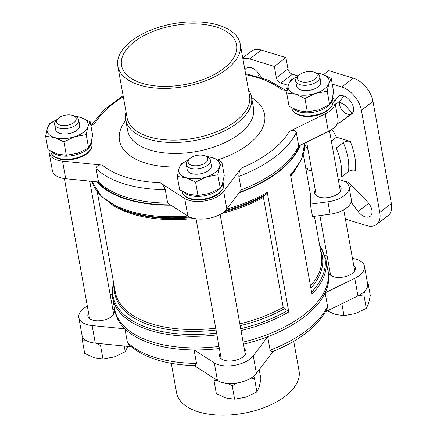 <?xml version="1.0" encoding="UTF-8"?>
<svg xmlns="http://www.w3.org/2000/svg" width="437" height="437" viewBox="0 0 437 437"><rect width="100%" height="100%" fill="white"/><g stroke="black" fill="none" stroke-linecap="round" stroke-linejoin="round"><path stroke-width="0.66" d="M331.235 78.414L333.644 91.819L331.923 99.805L329.635 104.656L318.775 109.851L307.348 111.91L298.493 110.692L289.076 106.328L286.661 92.923L295.516 94.146L304.939 98.505L315.798 93.305L327.22 91.251L328.946 83.259L331.235 78.414L321.812 74.055L315.793 72.913M195.558 182.082L206.417 176.881L217.845 174.822L219.565 166.836L221.854 161.985L224.263 175.39L222.542 183.382L220.253 188.227L209.394 193.427L197.966 195.486L189.117 194.263L179.694 189.904L177.285 176.499L186.14 177.717L195.558 182.082L197.966 195.486M63.906 141.872L74.765 136.677L86.193 134.618L87.913 126.632L90.202 121.781L92.617 135.186L90.891 143.178L88.602 148.023L77.742 153.223L66.32 155.277L57.466 154.059L48.043 149.7L45.634 136.295L54.488 137.513L63.906 141.872L66.32 155.277M364.518 291.353L363.879 294.97L358.613 295.543M255.137 374.924L254.498 378.54L249.237 379.114M237.318 382.959L232.211 385.795L227.808 383.424M217.271 380.343L213.939 380.217L216.348 393.622L225.771 397.981L234.625 399.205L232.211 385.795M85.625 340.139L82.287 340.013L84.696 353.418L94.119 357.777L102.974 358.996L100.559 345.591L96.189 343.236M82.287 340.013L82.762 337.249M323.538 74.64L328.75 70.657L353.325 78.163A21.55 13.077 52.6 0 1 372.985 101.368L391.366 203.533A21.55 13.077 52.6 0 1 388.067 215.654L376.465 224.52A21.55 13.077 52.6 0 1 366.659 225.596L345.399 219.101M332.262 84.139L341.723 87.029A21.55 13.077 52.6 0 1 361.383 110.228L379.764 212.398A21.55 13.077 52.6 0 1 376.465 224.52M219.379 348.513A108.371 55.652 169.8 0 1 194.088 349.95A108.371 55.652 169.8 0 1 124.938 328.832L127.358 342.275L128.675 344.465C143.505 357.745 165.672 364.797 195.192 365.632L196.503 363.393A108.371 55.652 169.8 0 1 127.358 342.275M328.094 271.699A108.371 55.652 169.8 0 1 325.144 292.812A108.371 55.652 169.8 0 1 267.695 336.709L253.274 355.855A22.653 11.635 -10.2 0 1 234.838 365.261A22.653 11.635 -10.2 0 1 214.277 362.868L194.088 349.95L196.503 363.393M243.485 344.176A108.371 55.652 169.8 0 0 267.695 336.709L270.115 350.152L272.125 351.79C299.503 340.718 317.825 326.379 327.094 308.768L327.564 306.255A108.371 55.652 169.8 0 1 270.115 350.152M352.473 258.436A22.653 11.635 -10.2 0 1 364.453 266.226A22.653 11.635 -10.2 0 1 354.768 278.303L325.144 292.812L327.564 306.255M165.246 189.663L167.666 203.107L187.855 216.025L184.693 198.447L160.188 182.77C162.362 183.999 164.05 186.299 165.246 189.663A108.371 55.652 169.8 0 1 96.096 168.551C96.659 165.716 98.746 164.569 102.367 165.11L62.535 161.144A22.653 11.635 -10.2 0 1 49.244 153.196A22.653 11.635 -10.2 0 1 49.37 150.465M296.308 132.526L298.728 145.969L328.345 131.466L325.183 113.882L289.234 131.488C292.44 129.723 294.8 130.068 296.308 132.526A108.371 55.652 169.8 0 1 238.859 176.422C238.804 172.844 239.585 170.102 241.191 168.196L223.689 191.433A22.653 11.635 -10.2 0 1 205.253 200.84A22.653 11.635 -10.2 0 1 184.693 198.447M96.096 168.551L98.516 181.994A108.371 55.652 169.8 0 0 167.666 203.107M238.859 176.422L241.273 189.866A108.371 55.652 169.8 0 0 298.728 145.969M343.296 142.609L336.179 148.05A56.329 34.179 -127.4 0 1 341.39 177.001L348.507 171.566A56.329 34.179 -127.4 0 0 343.296 142.609C345.476 141.238 347.808 140.845 350.283 141.435L336.474 137.218L331.366 141.118M350.283 141.435A61.224 37.15 -127.4 0 1 355.494 170.392C353.014 169.796 350.687 170.19 348.507 171.566M331.896 129.418A44.082 26.744 52.6 0 1 336.474 137.218M339.664 102.1L341.029 102.75A17.753 10.772 52.6 0 1 345.853 105.912L351.818 112.954A17.753 10.772 52.6 0 1 351.987 113.243M242.863 58.596A21.55 13.077 52.6 0 1 249.751 58.94L274.327 66.446L285.929 57.58L261.353 50.075A21.55 13.077 52.6 0 0 251.543 51.151L242.737 57.881M244.906 69.947A11.018 6.686 52.6 0 1 246.228 68.254A11.018 6.686 52.6 0 1 258.343 73.099L261.796 77.715M334.726 101.187L337.522 97.282A11.018 6.686 52.6 0 1 338.38 96.397A11.018 6.686 52.6 0 1 350.387 101.094A11.018 6.686 52.6 0 1 351.763 113.91A11.018 6.686 52.6 0 1 351.67 113.981L339.669 122.622A8.571 5.2 52.6 0 1 337.517 123.267M344.372 181.382A8.571 5.2 52.6 0 1 350.813 184.534L367.495 201.938A11.018 6.686 52.6 0 1 370.183 216.282A11.018 6.686 52.6 0 1 358.061 211.432L351.08 202.091M288.256 85.357L280.844 83.09A4.9 2.972 52.6 0 1 276.375 77.819L274.327 66.446M352.894 112.588L351.272 113.757A8.571 5.2 52.6 0 1 342.455 110.605A8.571 5.2 52.6 0 1 340.27 100.772L343.722 95.954M298.203 75.989L292.44 74.23A4.9 2.972 52.6 0 1 287.972 68.953L285.929 57.58M307.938 169.977A40.406 24.516 -127.4 0 0 307.369 168.152L305.944 169.239M303.333 154.72L310.357 193.755A104.694 53.767 -10.2 0 1 310.286 204.161L312.521 216.566L330.164 214.206A21.55 11.067 -10.2 0 0 351.272 199.206L349.043 186.796A21.55 11.067 -10.2 0 0 341.444 180.208L338.222 179.23M304.736 143.025A108.371 55.652 169.8 0 1 290.468 174.631L311.985 294.232A108.371 55.652 169.8 0 0 325.849 259.108L327.925 270.661A108.371 55.652 169.8 0 1 243.114 342.105M219.008 346.443A108.371 55.652 169.8 0 1 114.614 309.041L112.533 297.493A108.371 55.652 169.8 0 0 216.932 334.889M300.328 145.182A108.371 55.652 169.8 0 1 238.963 192.935M170.9 205.177A108.371 55.652 169.8 0 1 96.741 181.814M287.612 310.538L284.394 308.762L283.203 307.342L263.418 197.371L264.085 195.869L266.614 193.859L267.264 192.362L288.786 311.963L287.612 310.538A107.649 55.286 169.8 0 1 240.705 328.728M123.316 96.724A103.471 53.139 169.8 0 0 94.878 123.513L90.869 125.474M325.183 113.882A22.653 11.635 -10.2 0 0 334.868 101.805A22.653 11.635 -10.2 0 0 332.475 97.812M287.093 90.421L281.75 89.885A103.471 53.139 169.8 0 0 245.758 74.694M299.547 145.565A107.715 55.313 169.8 0 1 241.371 191.663A107.715 55.313 169.8 0 1 239.35 192.417M170.359 204.833A107.715 55.313 169.8 0 1 97.609 181.901M87.34 306.14A22.653 11.635 -10.2 0 0 78.829 317.617A22.653 11.635 -10.2 0 0 92.12 325.565L124.938 328.832A108.371 55.652 169.8 0 1 114.816 310.073M325.499 311.767L357.93 295.887A22.653 11.635 -10.2 0 0 367.615 283.804L364.453 266.226M194.241 365.605L217.44 380.452A22.653 11.635 -10.2 0 0 238.001 382.839A22.653 11.635 -10.2 0 0 256.437 373.433L273.01 351.435M78.829 317.617L81.992 335.195A22.653 11.635 -10.2 0 0 95.282 343.143L131.215 346.721M310.286 204.161L327.936 201.796A21.55 11.067 -10.2 0 0 349.043 186.796M311.892 171.184L307.719 169.911L306.85 169.234L307.369 168.152M315.268 189.942A13.471 6.916 -10.2 0 0 314.574 192.996A13.471 6.916 -10.2 0 0 323.888 197.814A13.471 6.916 -10.2 0 0 338.069 193.738A13.471 6.916 -10.2 0 0 341.089 188.227A13.471 6.916 -10.2 0 0 339.369 185.605M345.853 105.912L339.718 102.132M187.855 216.025A22.653 11.635 -10.2 0 0 208.416 218.418A22.653 11.635 -10.2 0 0 226.858 209.012L241.273 189.866M49.244 153.196L52.407 170.774A22.653 11.635 -10.2 0 0 65.697 178.722L98.516 181.994M328.345 131.466A22.653 11.635 -10.2 0 0 338.03 119.383L334.868 101.805M327.133 255.885L325.019 255.672M329.596 269.569A13.471 6.916 -10.2 0 0 328.903 272.622A13.471 6.916 -10.2 0 0 338.216 277.44A13.471 6.916 -10.2 0 0 352.397 273.365A13.471 6.916 -10.2 0 0 355.412 267.854A13.471 6.916 -10.2 0 0 353.697 265.232M220.215 353.145A13.471 6.916 -10.2 0 0 219.521 356.199A13.471 6.916 -10.2 0 0 228.835 361.011A13.471 6.916 -10.2 0 0 243.016 356.936A13.471 6.916 -10.2 0 0 246.036 351.424A13.471 6.916 -10.2 0 0 244.321 348.808M88.564 312.936A13.471 6.916 -10.2 0 0 87.87 315.989A13.471 6.916 -10.2 0 0 97.183 320.807A13.471 6.916 -10.2 0 0 111.364 316.732A13.471 6.916 -10.2 0 0 114.385 311.22A13.471 6.916 -10.2 0 0 112.67 308.598M112.112 293.981L110.206 294.915M293.73 341.292L299.05 370.871A62.207 31.945 169.8 0 1 243.485 413.326A62.207 31.945 169.8 0 1 176.608 392.901L171.288 363.327M131.745 40.668A62.207 31.945 169.8 0 1 197.234 21.85A62.207 31.945 169.8 0 1 240.257 44.099A62.207 31.945 169.8 0 1 184.693 86.553A62.207 31.945 169.8 0 1 117.81 66.129A62.207 31.945 169.8 0 1 131.745 40.668M134.629 41.553A58.411 29.995 169.8 0 1 196.126 23.882A58.411 29.995 169.8 0 1 236.521 44.771A58.411 29.995 169.8 0 1 184.343 84.636A58.411 29.995 169.8 0 1 121.546 65.457A58.411 29.995 169.8 0 1 134.629 41.553M240.257 44.099L249.56 95.801A62.207 31.945 169.8 0 1 193.995 138.256A62.207 31.945 169.8 0 1 127.112 117.832L117.81 66.129M248.484 89.82A63.917 32.824 169.8 0 1 251.504 96.948A63.917 32.824 169.8 0 1 194.41 140.572A63.917 32.824 169.8 0 1 125.687 119.585A63.917 32.824 169.8 0 1 126.036 111.85M102.974 358.996L114.396 356.942L125.255 351.741L124.228 346.028M125.255 351.741L127.544 346.891M234.625 399.205L246.047 397.146L256.907 391.945L254.498 378.54M256.907 391.945L259.196 387.1L260.922 379.108L259.234 369.724M326.275 310.368L335.146 314.411L344.001 315.629L355.428 313.569L366.288 308.375L368.577 303.524L370.297 295.538L367.888 282.133M366.288 308.375L363.879 294.97M344.001 315.629L341.865 303.753M56.897 119.623L49.643 123.458L47.354 128.303L45.634 136.295M86.193 134.618L88.602 148.023M90.202 121.781L80.785 117.422L74.765 116.286M188.549 159.833L181.295 163.662L179.006 168.513L177.285 176.499M217.845 174.822L220.253 188.227M221.854 161.985L212.437 157.626L206.417 156.49M297.93 76.257L290.676 80.086L288.387 84.936L286.661 92.923M327.22 91.251L329.635 104.656M304.939 98.505L307.348 111.91M73.929 122.546A9.991 5.129 -10.2 0 0 73.667 115.789A9.991 5.129 -10.2 0 0 57.908 118.624A9.991 5.129 -10.2 0 0 60.585 125.206A9.991 5.129 -10.2 0 0 73.929 122.546M57.908 118.624L56.351 120.164A12.247 6.287 -10.2 0 0 54.625 124.299A12.247 6.287 -10.2 0 0 63.092 128.68A12.247 6.287 -10.2 0 0 75.983 124.977A12.247 6.287 -10.2 0 0 78.726 119.962A12.247 6.287 -10.2 0 0 75.661 116.69L73.667 115.789M78.726 119.962L79.687 125.299A12.247 6.287 169.8 0 1 76.945 130.308A12.247 6.287 169.8 0 1 64.053 134.017A12.247 6.287 169.8 0 1 55.581 129.636L54.625 124.299M56.848 119.672A20.818 10.69 -10.2 0 0 47.354 128.303A20.818 10.69 -10.2 0 0 54.488 137.513A20.818 10.69 -10.2 0 0 74.765 136.677A20.818 10.69 -10.2 0 0 87.913 126.632A20.818 10.69 -10.2 0 0 80.785 117.422A20.818 10.69 -10.2 0 0 75.027 116.4M205.581 162.755A9.991 5.129 -10.2 0 0 205.319 155.993A9.991 5.129 -10.2 0 0 189.56 158.828A9.991 5.129 -10.2 0 0 192.236 165.41A9.991 5.129 -10.2 0 0 205.581 162.755M189.56 158.828L188.003 160.368A12.247 6.287 -10.2 0 0 186.277 164.503A12.247 6.287 -10.2 0 0 194.744 168.884A12.247 6.287 -10.2 0 0 207.635 165.181A12.247 6.287 -10.2 0 0 210.377 160.166A12.247 6.287 -10.2 0 0 207.313 156.894L205.319 155.993M210.377 160.166L211.339 165.503A12.247 6.287 169.8 0 1 208.596 170.517A12.247 6.287 169.8 0 1 195.705 174.221A12.247 6.287 169.8 0 1 187.233 169.84L186.277 164.503M188.5 159.876A20.818 10.69 -10.2 0 0 179.006 168.513A20.818 10.69 -10.2 0 0 186.14 177.717A20.818 10.69 -10.2 0 0 206.417 176.881A20.818 10.69 -10.2 0 0 219.565 166.836A20.818 10.69 -10.2 0 0 212.437 157.626A20.818 10.69 -10.2 0 0 206.679 156.61M314.957 79.179A9.991 5.129 -10.2 0 0 314.7 72.422A9.991 5.129 -10.2 0 0 298.941 75.257A9.991 5.129 -10.2 0 0 301.612 81.839A9.991 5.129 -10.2 0 0 314.957 79.179M298.941 75.257L297.384 76.797A12.247 6.287 -10.2 0 0 295.652 80.932A12.247 6.287 -10.2 0 0 304.125 85.313A12.247 6.287 -10.2 0 0 317.016 81.604A12.247 6.287 -10.2 0 0 319.758 76.595A12.247 6.287 -10.2 0 0 316.694 73.323L314.7 72.422M319.758 76.595L320.72 81.932A12.247 6.287 169.8 0 1 317.972 86.941A12.247 6.287 169.8 0 1 305.081 90.645A12.247 6.287 169.8 0 1 296.614 86.269L295.652 80.932M297.881 76.306A20.818 10.69 -10.2 0 0 288.387 84.936A20.818 10.69 -10.2 0 0 295.516 94.146A20.818 10.69 -10.2 0 0 315.798 93.305A20.818 10.69 -10.2 0 0 328.946 83.259A20.818 10.69 -10.2 0 0 321.812 74.055A20.818 10.69 -10.2 0 0 316.055 73.034M341.723 87.029L353.325 78.163M160.188 182.77A103.471 53.139 169.8 0 1 102.367 165.11M289.234 131.488A103.471 53.139 169.8 0 1 241.191 168.196M287.442 88.645A61.224 37.15 -127.4 0 0 286.24 88.651M308.025 149.694A40.406 24.516 -127.4 0 0 304.808 145.068M249.751 58.94L261.353 50.075M379.764 212.398L391.366 203.533M361.383 110.228L372.985 101.368M295.92 169.124A104.694 53.767 169.8 0 1 290.731 176.106M314.416 216.315L321.364 254.946A104.694 53.767 169.8 0 1 310.521 286.077M267.264 192.362A108.371 55.652 169.8 0 1 226.825 209.05M187.899 216.053A108.371 55.652 169.8 0 1 91.857 181.328L101.335 196.426L118.913 207.996A107.649 55.286 169.8 0 0 189.674 217.009M288.786 311.963A108.371 55.652 169.8 0 1 241.033 330.552M319.687 245.632A107.649 55.286 169.8 0 1 311.608 292.135M320.512 250.204A105.415 54.133 169.8 0 1 310.904 288.212M216.605 333.065A107.649 55.286 169.8 0 1 113.609 282.717M284.394 308.762A105.415 54.133 169.8 0 1 240.159 325.696M216.058 330.033A105.415 54.133 169.8 0 1 114.428 287.284M283.203 307.342A104.694 53.767 169.8 0 1 239.831 323.866M215.731 328.203A104.694 53.767 169.8 0 1 115.286 292.025L97.249 191.799M263.418 197.371A104.694 53.767 169.8 0 1 221.794 213.464M194.154 218.44A104.694 53.767 169.8 0 1 109.217 202.713M264.085 195.869A105.415 54.133 169.8 0 1 224.274 211.677M191.204 217.626A105.415 54.133 169.8 0 1 120.896 208.891L118.913 207.996M266.614 193.859A107.649 55.286 169.8 0 1 225.492 210.568M251.625 97.62A73.716 37.855 169.8 0 1 217.997 159.882M179.58 166.874A73.716 37.855 169.8 0 1 125.807 120.262M327.936 201.796L330.164 214.206M226.858 209.012L223.689 191.433M65.697 178.722L62.535 161.144M354.768 278.303L357.93 295.887M253.274 355.855L256.437 373.433M214.277 362.868L217.44 380.452M92.12 325.565L95.282 343.143M251.504 96.948L253.476 107.906A63.917 32.824 169.8 0 1 196.382 151.535A63.917 32.824 169.8 0 1 127.659 130.543L125.687 119.585M280.844 83.09L292.44 74.23M276.375 77.819L287.972 68.953M349.179 187.56L351.796 185.561M358.061 211.432L368.691 203.314M339.669 122.622L351.272 113.757M335.359 104.525L340.27 100.772M337.522 97.282L339.462 95.801M257.147 76.3L259.431 74.558M328.214 109.616A20.818 10.69 -10.2 0 0 332.874 101.094C333.846 103.29 332.229 106.36 328.023 110.304C320.31 115.898 309.527 117.176 304.01 116.291C295.488 115.384 291.714 110.594 291.9 108.469A20.818 10.69 -10.2 0 0 306.293 115.914A20.818 10.69 -10.2 0 0 328.214 109.616M292.927 108.431A20.818 10.69 -10.2 0 0 327.652 106.513A20.818 10.69 -10.2 0 0 332.36 98.27M218.833 193.187A20.818 10.69 -10.2 0 0 223.493 184.671C224.465 186.861 222.854 189.931 218.647 193.875C210.929 199.474 200.146 200.747 194.634 199.867C186.107 198.961 182.333 194.165 182.519 192.04A20.818 10.69 -10.2 0 0 196.918 199.485A20.818 10.69 -10.2 0 0 218.833 193.187M183.545 192.007A20.818 10.69 -10.2 0 0 218.276 190.084A20.818 10.69 -10.2 0 0 222.979 181.847M87.181 152.983A20.818 10.69 -10.2 0 0 91.841 144.461C92.819 146.657 91.202 149.727 86.996 153.671C79.277 159.265 68.494 160.543 62.983 159.658C54.461 158.757 50.681 153.961 50.867 151.836A20.818 10.69 -10.2 0 0 65.266 159.281A20.818 10.69 -10.2 0 0 87.181 152.983M51.894 151.803A20.818 10.69 -10.2 0 0 86.624 149.88A20.818 10.69 -10.2 0 0 91.328 141.637M245.337 354.478L220.139 214.43M221.237 358.815L196.038 218.768M113.686 314.274L89.727 181.115M89.585 318.611L64.386 178.564M354.718 270.907L343.728 209.815M340.39 191.28L329.52 130.86M330.618 275.239L319.879 215.583M316.29 195.618L306.659 142.085M91.36 125.233L104.175 109.589L123.136 95.708M325.849 259.108L319.611 245.201M304.753 143.019L301.596 159.423L290.616 175.461M113.533 282.28L112.533 297.493M285.645 90.279L268.181 80.075L245.578 73.673M332.874 101.094L332.366 98.254M291.9 108.469L291.79 107.852M223.493 184.671L222.985 181.83M182.519 192.04L182.409 191.422M91.841 144.461L91.333 141.621M50.867 151.836L50.758 151.218"/></g></svg>
